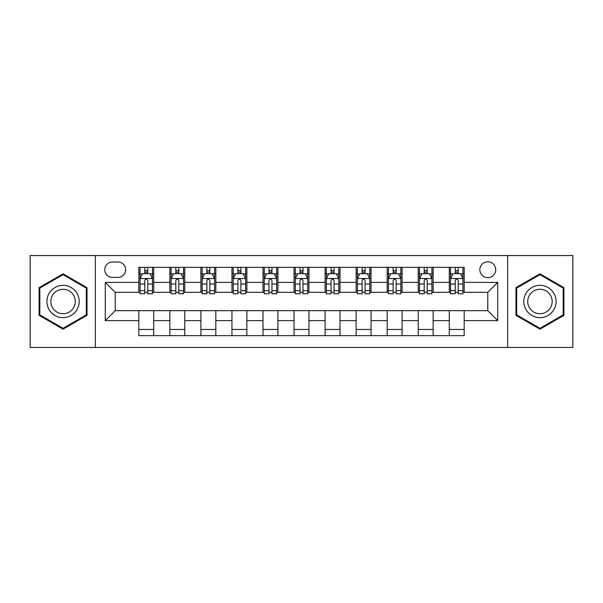 <?xml version="1.0" encoding="UTF-8"?>
<svg xmlns="http://www.w3.org/2000/svg" width="603" height="603" viewBox="0 0 603 603"><rect width="100%" height="100%" fill="white"/><g stroke="black" fill="none" stroke-linecap="round" stroke-linejoin="round"><path stroke-width="0.9" d="M487.782 261.762A7.945 7.945 0 0 0 479.83 269.707A7.945 7.945 0 0 0 487.782 277.659A7.945 7.945 0 0 0 495.726 269.707A7.945 7.945 0 0 0 487.782 261.762M507.651 347.449L572.85 347.449L572.85 255.551L507.651 255.551L507.651 347.449L95.349 347.449L95.349 255.551L30.15 255.551L30.15 347.449L95.349 347.449M112.49 277.41L117.954 277.41A7.703 7.703 0 0 0 125.65 269.707A7.703 7.703 0 0 0 117.954 262.011L112.49 262.011A7.703 7.703 0 0 0 104.786 269.707A7.703 7.703 0 0 0 112.49 277.41M507.651 255.551L95.349 255.551M138.811 320.623L105.284 320.623L105.284 282.377L138.811 282.377L138.811 292.312L115.218 292.312L115.218 310.688L138.811 310.688L138.811 335.652L464.189 335.652L464.189 310.688L487.782 310.688L487.782 292.312L464.189 292.312L464.189 282.377L497.716 282.377L497.716 320.623L464.189 320.623M464.189 282.377L464.189 267.348L138.811 267.348L138.811 282.377M449.28 267.348L449.28 292.312L450.524 292.312M455.242 292.312L458.227 292.312M462.946 292.312L464.189 292.312M449.28 292.312L431.899 292.312M418.233 267.348L418.233 292.312L419.477 292.312M424.195 292.312L427.18 292.312M418.233 292.312L400.852 292.312M387.186 267.348L387.186 292.312L388.43 292.312M393.148 292.312L396.133 292.312M387.186 292.312L369.805 292.312M356.139 267.348L356.139 292.312L357.383 292.312M362.101 292.312L365.086 292.312M356.139 292.312L338.758 292.312M325.092 267.348L325.092 292.312L326.336 292.312M331.055 292.312L334.039 292.312M325.092 292.312L307.711 292.312M294.045 267.348L294.045 292.312L295.289 292.312M300.008 292.312L302.992 292.312M294.045 292.312L276.664 292.312M262.998 267.348L262.998 292.312L264.242 292.312M268.961 292.312L271.945 292.312M262.998 292.312L245.617 292.312M231.951 267.348L231.951 292.312L233.195 292.312M237.914 292.312L240.899 292.312M231.951 292.312L214.57 292.312M200.905 267.348L200.905 292.312L202.148 292.312M206.867 292.312L209.852 292.312M200.905 292.312L183.523 292.312M169.858 267.348L169.858 292.312L171.101 292.312M175.82 292.312L178.805 292.312M169.858 292.312L152.476 292.312M138.811 292.312L140.054 292.312M144.773 292.312L147.758 292.312M138.811 310.688L153.72 310.688L153.72 335.652M464.189 310.688L153.72 310.688M153.72 267.348L153.72 292.312M138.811 273.558L140.054 273.558M144.773 273.558L147.758 273.558M152.476 273.558L153.72 273.558M138.811 329.442L153.72 329.442M169.858 310.688L169.858 335.652M184.767 267.348L184.767 292.312M169.858 273.558L171.101 273.558M175.82 273.558L178.805 273.558M183.523 273.558L184.767 273.558M184.767 310.688L184.767 335.652M169.858 329.442L184.767 329.442M200.905 310.688L200.905 335.652M215.814 310.688L215.814 335.652M200.905 329.442L215.814 329.442M215.814 267.348L215.814 292.312M200.905 273.558L202.148 273.558M206.867 273.558L209.852 273.558M214.57 273.558L215.814 273.558M231.951 310.688L231.951 335.652M246.861 310.688L246.861 335.652M231.951 329.442L246.861 329.442M246.861 267.348L246.861 292.312M231.951 273.558L233.195 273.558M237.914 273.558L240.899 273.558M245.617 273.558L246.861 273.558M262.998 310.688L262.998 335.652M277.908 310.688L277.908 335.652M262.998 329.442L277.908 329.442M277.908 267.348L277.908 292.312M262.998 273.558L264.242 273.558M268.961 273.558L271.945 273.558M276.664 273.558L277.908 273.558M294.045 310.688L294.045 335.652M308.955 310.688L308.955 335.652M294.045 329.442L308.955 329.442M308.955 267.348L308.955 292.312M294.045 273.558L295.289 273.558M300.008 273.558L302.992 273.558M307.711 273.558L308.955 273.558M325.092 310.688L325.092 335.652M340.002 310.688L340.002 335.652M325.092 329.442L340.002 329.442M340.002 267.348L340.002 292.312M325.092 273.558L326.336 273.558M331.055 273.558L334.039 273.558M338.758 273.558L340.002 273.558M356.139 310.688L356.139 335.652M371.049 310.688L371.049 335.652M356.139 329.442L371.049 329.442M371.049 267.348L371.049 292.312M356.139 273.558L357.383 273.558M362.101 273.558L365.086 273.558M369.805 273.558L371.049 273.558M387.186 310.688L387.186 335.652M402.095 310.688L402.095 335.652M387.186 329.442L402.095 329.442M402.095 267.348L402.095 292.312M387.186 273.558L388.43 273.558M393.148 273.558L396.133 273.558M400.852 273.558L402.095 273.558M418.233 310.688L418.233 335.652M433.142 310.688L433.142 335.652M418.233 329.442L433.142 329.442M433.142 267.348L433.142 292.312M418.233 273.558L419.477 273.558M424.195 273.558L427.18 273.558M431.899 273.558L433.142 273.558M449.28 310.688L449.28 335.652M449.28 329.442L464.189 329.442M449.28 273.558L450.524 273.558M455.242 273.558L458.227 273.558M462.946 273.558L464.189 273.558M115.218 292.312L105.284 282.377M115.218 310.688L105.284 320.623M497.716 282.377L487.782 292.312M497.716 320.623L487.782 310.688M63.059 329.178L87.028 315.339L87.028 287.661L63.059 273.822L39.089 287.661L39.089 315.339L63.059 329.178M563.911 287.661L539.941 273.822L515.972 287.661L515.972 315.339L539.941 329.178L563.911 315.339L563.911 287.661M147.758 270.574L144.773 270.574M152.476 290.684L147.758 290.684L147.758 293.797L152.476 293.797L152.476 278.646L149.989 273.679L142.542 273.679L140.054 278.646L140.054 293.797L144.773 293.797L144.773 290.684L140.054 290.684M140.054 278.646L140.054 267.348M152.476 278.646L152.476 267.348M144.773 273.679L144.773 267.348M147.758 267.348L147.758 273.679M147.758 290.684L147.758 280.516C146.763 278.601 145.768 278.601 144.773 280.516L144.773 290.684M178.805 270.574L175.82 270.574M183.523 290.684L178.805 290.684L178.805 293.797L183.523 293.797L183.523 278.646L181.036 273.679L173.589 273.679L171.101 278.646L171.101 293.797L175.82 293.797L175.82 290.684L171.101 290.684M171.101 278.646L171.101 267.348M183.523 278.646L183.523 267.348M175.82 273.679L175.82 267.348M178.805 267.348L178.805 273.679M178.805 290.684L178.805 280.516C177.81 278.601 176.815 278.601 175.82 280.516L175.82 290.684M209.852 270.574L206.867 270.574M214.57 290.684L209.852 290.684L209.852 293.797L214.57 293.797L214.57 278.646L212.083 273.679L204.636 273.679L202.148 278.646L202.148 293.797L206.867 293.797L206.867 290.684L202.148 290.684M202.148 278.646L202.148 267.348M214.57 278.646L214.57 267.348M206.867 273.679L206.867 267.348M209.852 267.348L209.852 273.679M209.852 290.684L209.852 280.516C208.857 278.601 207.862 278.601 206.867 280.516L206.867 290.684M240.899 270.574L237.914 270.574M245.617 290.684L240.899 290.684L240.899 293.797L245.617 293.797L245.617 278.646L243.13 273.679L235.683 273.679L233.195 278.646L233.195 293.797L237.914 293.797L237.914 290.684L233.195 290.684M233.195 278.646L233.195 267.348M245.617 278.646L245.617 267.348M237.914 273.679L237.914 267.348M240.899 267.348L240.899 273.679M240.899 290.684L240.899 280.516C239.904 278.601 238.909 278.601 237.914 280.516L237.914 290.684M271.945 270.574L268.961 270.574M276.664 290.684L271.945 290.684L271.945 293.797L276.664 293.797L276.664 278.646L274.177 273.679L266.73 273.679L264.242 278.646L264.242 293.797L268.961 293.797L268.961 290.684L264.242 290.684M264.242 278.646L264.242 267.348M276.664 278.646L276.664 267.348M268.961 273.679L268.961 267.348M271.945 267.348L271.945 273.679M271.945 290.684L271.945 280.516C270.951 278.601 269.956 278.601 268.961 280.516L268.961 290.684M77.041 293.427A16.145 16.145 0 0 0 54.986 287.518A16.145 16.145 0 0 0 49.077 309.573A16.145 16.145 0 0 0 71.131 315.482A16.145 16.145 0 0 0 77.041 293.427M73.649 295.387A12.226 12.226 0 0 0 56.946 290.917A12.226 12.226 0 0 0 52.476 307.613A12.226 12.226 0 0 0 69.172 312.083A12.226 12.226 0 0 0 73.649 295.387M63.059 328.318L39.836 314.909L39.836 288.091L63.059 274.682L86.282 288.091L86.282 314.909L63.059 328.318M539.941 317.645A16.145 16.145 0 0 0 556.087 301.5A16.145 16.145 0 0 0 539.941 285.355A16.145 16.145 0 0 0 523.796 301.5A16.145 16.145 0 0 0 539.941 317.645M539.941 313.726A12.226 12.226 0 0 0 552.167 301.5A12.226 12.226 0 0 0 539.941 289.274A12.226 12.226 0 0 0 527.715 301.5A12.226 12.226 0 0 0 539.941 313.726M516.718 288.091L539.941 274.682L563.164 288.091L563.164 314.909L539.941 328.318L516.718 314.909L516.718 288.091M302.992 270.574L300.008 270.574M307.711 290.684L302.992 290.684L302.992 293.797L307.711 293.797L307.711 278.646L305.224 273.679L297.776 273.679L295.289 278.646L295.289 293.797L300.008 293.797L300.008 290.684L295.289 290.684M295.289 278.646L295.289 267.348M307.711 278.646L307.711 267.348M300.008 273.679L300.008 267.348M302.992 267.348L302.992 273.679M302.992 290.684L302.992 280.516C301.997 278.601 301.003 278.601 300.008 280.516L300.008 290.684M334.039 270.574L331.055 270.574M338.758 290.684L334.039 290.684L334.039 293.797L338.758 293.797L338.758 278.646L336.27 273.679L328.823 273.679L326.336 278.646L326.336 293.797L331.055 293.797L331.055 290.684L326.336 290.684M326.336 278.646L326.336 267.348M338.758 278.646L338.758 267.348M331.055 273.679L331.055 267.348M334.039 267.348L334.039 273.679M334.039 290.684L334.039 280.516C333.044 278.601 332.049 278.601 331.055 280.516L331.055 290.684M365.086 270.574L362.101 270.574M369.805 290.684L365.086 290.684L365.086 293.797L369.805 293.797L369.805 278.646L367.317 273.679L359.87 273.679L357.383 278.646L357.383 293.797L362.101 293.797L362.101 290.684L357.383 290.684M357.383 278.646L357.383 267.348M369.805 278.646L369.805 267.348M362.101 273.679L362.101 267.348M365.086 267.348L365.086 273.679M365.086 290.684L365.086 280.516C364.091 278.601 363.096 278.601 362.101 280.516L362.101 290.684M396.133 270.574L393.148 270.574M400.852 290.684L396.133 290.684L396.133 293.797L400.852 293.797L400.852 278.646L398.364 273.679L390.917 273.679L388.43 278.646L388.43 293.797L393.148 293.797L393.148 290.684L388.43 290.684M388.43 278.646L388.43 267.348M400.852 278.646L400.852 267.348M393.148 273.679L393.148 267.348M396.133 267.348L396.133 273.679M396.133 290.684L396.133 280.516C395.138 278.601 394.143 278.601 393.148 280.516L393.148 290.684M427.18 270.574L424.195 270.574M431.899 290.684L427.18 290.684L427.18 293.797L431.899 293.797L431.899 278.646L429.411 273.679L421.964 273.679L419.477 278.646L419.477 293.797L424.195 293.797L424.195 290.684L419.477 290.684M419.477 278.646L419.477 267.348M431.899 278.646L431.899 267.348M424.195 273.679L424.195 267.348M427.18 267.348L427.18 273.679M427.18 290.684L427.18 280.516C426.185 278.601 425.19 278.601 424.195 280.516L424.195 290.684M458.227 270.574L455.242 270.574M462.946 290.684L458.227 290.684L458.227 293.797L462.946 293.797L462.946 278.646L460.458 273.679L453.011 273.679L450.524 278.646L450.524 293.797L455.242 293.797L455.242 290.684L450.524 290.684M450.524 278.646L450.524 267.348M462.946 278.646L462.946 267.348M455.242 273.679L455.242 267.348M458.227 267.348L458.227 273.679M458.227 290.684L458.227 280.516C457.232 278.601 456.237 278.601 455.242 280.516L455.242 290.684M169.858 320.623L153.72 320.623M169.858 282.377L153.72 282.377M200.905 282.377L184.767 282.377M200.905 320.623L184.767 320.623M231.951 282.377L215.814 282.377M231.951 320.623L215.814 320.623M262.998 282.377L246.861 282.377M262.998 320.623L246.861 320.623M294.045 282.377L277.908 282.377M294.045 320.623L277.908 320.623M325.092 282.377L308.955 282.377M325.092 320.623L308.955 320.623M356.139 282.377L340.002 282.377M356.139 320.623L340.002 320.623M387.186 282.377L371.049 282.377M387.186 320.623L371.049 320.623M418.233 282.377L402.095 282.377M418.233 320.623L402.095 320.623M449.28 282.377L433.142 282.377M449.28 320.623L433.142 320.623M152.416 278.526L140.115 278.526M140.054 273.981L142.391 273.981M150.139 273.981L152.476 273.981M144.773 284.028L140.054 284.028M152.476 284.028L147.758 284.028M147.758 272.157L144.773 272.157M183.463 278.526L171.162 278.526M171.101 273.981L173.438 273.981M181.186 273.981L183.523 273.981M175.82 284.028L171.101 284.028M183.523 284.028L178.805 284.028M178.805 272.157L175.82 272.157M214.51 278.526L202.209 278.526M202.148 273.981L204.485 273.981M212.233 273.981L214.57 273.981M206.867 284.028L202.148 284.028M214.57 284.028L209.852 284.028M209.852 272.157L206.867 272.157M245.557 278.526L233.255 278.526M233.195 273.981L235.532 273.981M243.28 273.981L245.617 273.981M237.914 284.028L233.195 284.028M245.617 284.028L240.899 284.028M240.899 272.157L237.914 272.157M276.604 278.526L264.302 278.526M264.242 273.981L266.579 273.981M274.327 273.981L276.664 273.981M268.961 284.028L264.242 284.028M276.664 284.028L271.945 284.028M271.945 272.157L268.961 272.157M307.651 278.526L295.349 278.526M295.289 273.981L297.626 273.981M305.374 273.981L307.711 273.981M300.008 284.028L295.289 284.028M307.711 284.028L302.992 284.028M302.992 272.157L300.008 272.157M338.698 278.526L326.396 278.526M326.336 273.981L328.673 273.981M336.421 273.981L338.758 273.981M331.055 284.028L326.336 284.028M338.758 284.028L334.039 284.028M334.039 272.157L331.055 272.157M369.745 278.526L357.443 278.526M357.383 273.981L359.72 273.981M367.468 273.981L369.805 273.981M362.101 284.028L357.383 284.028M369.805 284.028L365.086 284.028M365.086 272.157L362.101 272.157M400.791 278.526L388.49 278.526M388.43 273.981L390.767 273.981M398.515 273.981L400.852 273.981M393.148 284.028L388.43 284.028M400.852 284.028L396.133 284.028M396.133 272.157L393.148 272.157M431.838 278.526L419.537 278.526M419.477 273.981L421.814 273.981M429.562 273.981L431.899 273.981M424.195 284.028L419.477 284.028M431.899 284.028L427.18 284.028M427.18 272.157L424.195 272.157M462.885 278.526L450.584 278.526M450.524 273.981L452.861 273.981M460.609 273.981L462.946 273.981M455.242 284.028L450.524 284.028M462.946 284.028L458.227 284.028M458.227 272.157L455.242 272.157"/></g></svg>
